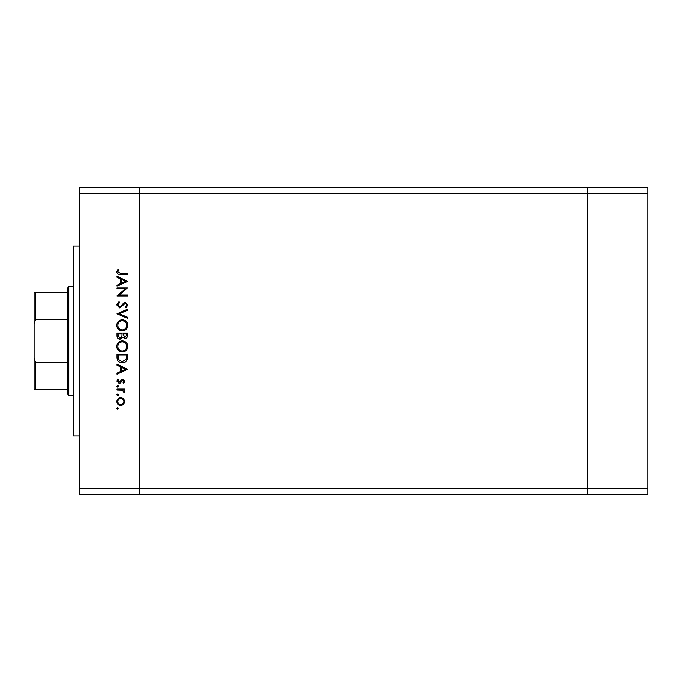 <?xml version="1.0" encoding="UTF-8"?>
<svg xmlns="http://www.w3.org/2000/svg" width="682" height="682" viewBox="0 0 682 682"><rect width="100%" height="100%" fill="white"/><g stroke="black" fill="none" stroke-linecap="round" stroke-linejoin="round"><path stroke-width="1.02" d="M647.9 193.202L647.9 494.825L139.665 494.825L139.665 193.202L647.9 193.202L647.9 187.175L587.577 187.175L587.577 494.825L587.577 187.175L79.342 187.175L79.342 488.798L139.665 488.798L139.665 187.175L139.665 193.202L79.342 193.202M647.9 488.798L139.665 488.798L139.665 494.825L79.342 494.825L79.342 488.798M79.342 436.011L73.315 436.011L73.315 245.989L79.342 245.989M125.335 288.776L117.048 288.776L117.048 287.83L127.602 287.83L119.29 294.999L127.602 294.999L127.602 295.954L117.048 295.954L125.335 288.776M119.631 307.863L116.775 304.845L119.086 301.632L119.614 302.527L117.858 304.845L119.648 306.917L120.68 306.533L123.8 302.902L125.411 302.314L127.875 304.914L126.085 307.727L125.437 306.866L126.792 304.803L125.454 303.26L119.631 307.863M117.048 313.814L127.602 309.21L127.602 310.225L119.282 313.746L127.602 317.266L127.602 318.281L117.048 313.814M116.775 325.34C117.065 321.947 118.898 320.097 122.274 319.773C125.667 320.054 127.534 321.887 127.875 325.254C127.602 328.69 125.752 330.557 122.325 330.872C118.932 330.565 117.082 328.724 116.775 325.34M116.775 346.447C117.065 343.063 118.898 341.205 122.274 340.881C125.667 341.171 127.534 342.995 127.875 346.362C127.602 349.798 125.752 351.673 122.325 351.98C118.932 351.682 117.082 349.84 116.775 346.447M117.048 364.162L127.602 369.303L117.048 374.179L117.048 373.148L120.433 371.588L120.433 366.805L117.048 365.194L117.048 364.162M116.912 408.484L117.79 407.606L118.668 408.484L117.79 409.37L116.912 408.484M120.885 397.589L123.621 398.646L124.9 401.587L123.621 404.52L120.885 405.577C118.438 405.355 117.116 404.025 116.912 401.587C117.108 399.149 118.438 397.819 120.885 397.589M116.912 394.818L117.79 393.94L118.668 394.818L117.79 395.696L116.912 394.818M117.048 390.01L117.048 389.064L124.763 389.064L124.763 390.01L123.621 390.01L124.9 391.894L124.635 392.721L123.809 392.201L122.283 390.181L117.048 390.01M116.912 386.293L117.79 385.415L118.668 386.293L117.79 387.171L116.912 386.293M122.871 379.32L124.9 381.272L123.8 383.25L123.135 382.602L123.945 381.272L122.913 380.266L120.33 383.02L119.137 383.378L116.912 381.119L117.952 378.919L118.668 379.542L117.858 381.076L119.103 382.432L121.686 379.678L122.871 379.32M122.189 362.807C118.796 362.611 117.074 360.812 117.048 357.419L117.048 354.146L127.602 354.146L127.219 359.627C126.255 361.767 124.584 362.833 122.189 362.807M117.048 335.885L117.048 333.038L127.602 333.038L127.602 335.092C127.722 337.053 126.852 338.17 124.985 338.451L122.743 337.223L120.041 339.261C118.097 339.014 117.091 337.897 117.048 335.885M117.048 276.193L127.602 281.334L117.048 286.201L117.048 285.178L120.433 283.618L120.433 278.827L117.048 277.224L117.048 276.193M117.858 271.888L120.578 273.346L127.602 273.346L127.602 274.292L120.475 274.292C118.361 274.582 117.125 273.763 116.775 271.837L117.995 269.288L118.804 269.842L117.858 271.888M120.876 404.631C122.734 404.46 123.757 403.446 123.945 401.587C123.766 399.729 122.743 398.714 120.876 398.544C119.018 398.714 118.012 399.729 117.858 401.587C118.012 403.446 119.018 404.46 120.876 404.631M121.515 371.085L125.548 369.226L121.515 367.317L121.515 371.085M126.52 355.092L118.131 355.092L118.395 359.32L122.197 361.861L126.221 359.082L126.52 355.092M122.334 351.034C125.079 350.744 126.571 349.201 126.792 346.413C126.545 343.634 125.036 342.1 122.283 341.835C119.546 342.117 118.071 343.651 117.858 346.413C118.063 349.218 119.555 350.761 122.334 351.034M126.52 335.271L126.52 333.984L123.135 333.984L124.968 337.496L126.52 335.271M122.052 334.606L122.052 333.984L118.131 333.984L118.131 335.331L120.041 338.315L121.933 336.584L122.052 334.606M122.334 329.918C125.079 329.628 126.571 328.093 126.792 325.297C126.545 322.518 125.036 320.992 122.283 320.719C119.546 321.009 118.071 322.535 117.858 325.297C118.063 328.102 119.555 329.645 122.334 329.918M121.515 283.115L125.548 281.257L121.515 279.347L121.515 283.115M68.788 395.296L67.279 393.787L67.279 288.213L68.788 286.704L68.788 395.296L73.315 395.296M67.279 389.26L34.705 389.26M67.279 319.619L35.609 319.619L34.1 323.677L34.1 292.74L35.609 292.74L34.1 292.74M34.1 389.26L34.1 323.677M34.1 358.323L35.609 362.381L35.609 389.26M67.279 362.381L35.609 362.381M67.279 292.74L35.609 292.74L35.609 319.619M68.788 286.704L73.315 286.704"/></g></svg>
